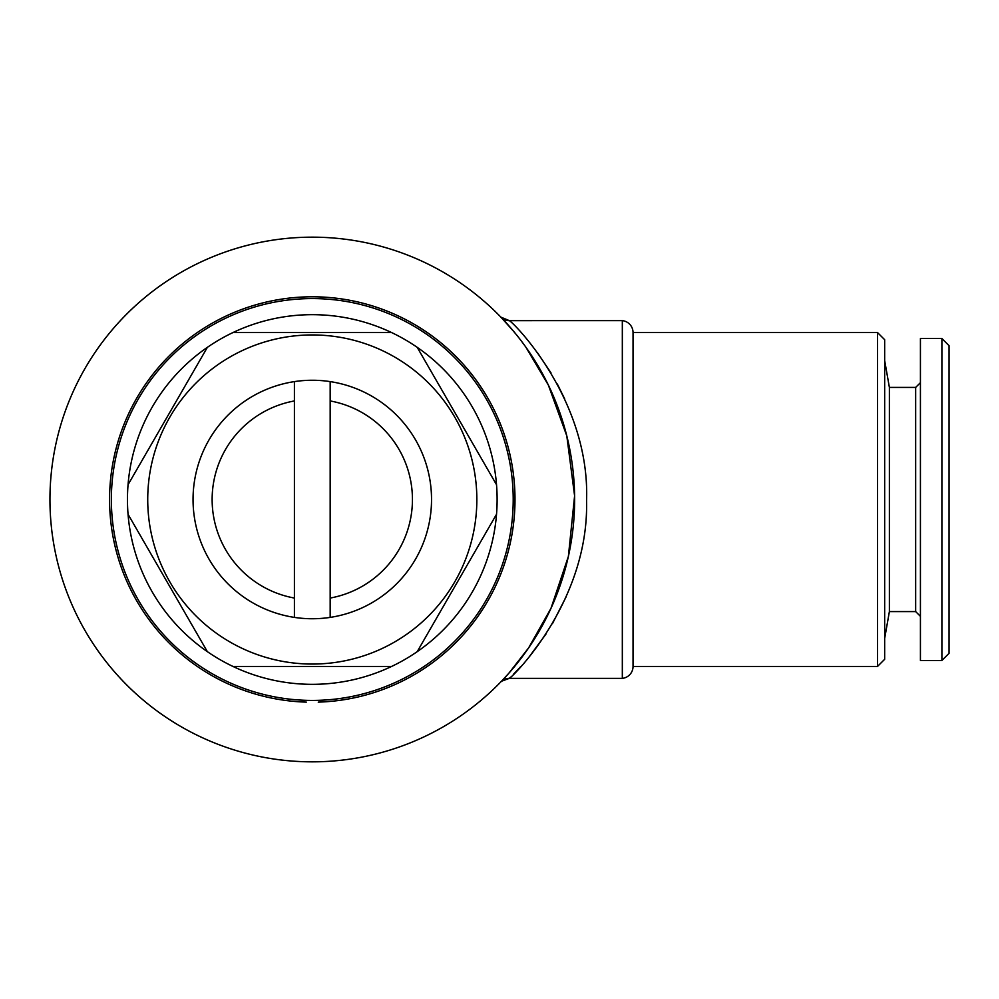 <?xml version="1.0" encoding="UTF-8"?>
<svg xmlns="http://www.w3.org/2000/svg" width="999" height="999" viewBox="0 0 999 999"><rect width="100%" height="100%" fill="white"/><g stroke="black" fill="none" stroke-linecap="round" stroke-linejoin="round"><path stroke-width="1.5" d="M318.244 702.122A202.71 202.71 0 0 0 486.838 396.428A202.71 202.71 0 0 0 137.737 396.428A202.71 202.71 0 0 0 306.331 702.122M294.405 381.606A119.243 119.243 0 0 1 431.531 499.5A119.243 119.243 0 0 1 294.405 617.394A119.243 119.243 0 0 1 294.405 381.606L294.405 598.051A100.162 100.162 0 0 1 294.405 400.949M312.287 298.576A200.924 200.924 0 0 1 513.211 499.5A200.924 200.924 0 0 1 312.287 700.424A200.924 200.924 0 0 1 111.364 499.5A200.924 200.924 0 0 1 312.287 298.576M312.287 334.94A164.56 164.56 0 0 1 476.848 499.5A164.56 164.56 0 0 1 312.287 664.06A164.56 164.56 0 0 1 147.727 499.5A164.56 164.56 0 0 1 312.287 334.94M312.287 666.445L391.608 666.445A184.827 184.827 0 0 1 232.967 666.445L312.287 666.445M417.207 651.66L496.528 514.273A184.827 184.827 0 0 1 391.608 666.445M496.528 484.727L417.207 347.34A184.827 184.827 0 0 1 496.528 514.273M128.047 514.273L207.367 651.66A184.827 184.827 0 0 1 312.287 314.673A184.827 184.827 0 0 1 417.207 347.34M391.608 332.555L232.967 332.555M505.519 676.935L500.761 681.98A11.926 11.926 44.1 0 1 509.328 678.358L510.576 677.135M513.386 674.337L520.704 666.633M529.22 656.818L546.028 633.99M552.41 623.738L566.208 596.678M564.735 399.013L557.317 384.003M551.011 372.927L537.512 352.772M877.509 666.445L877.509 332.555L884.664 339.71L884.664 659.29L877.509 666.445L633.041 666.445A11.988 11.988 0 0 1 622.327 678.371L622.327 320.629L509.328 320.654C513.861 322.627 590.347 400.262 586.55 500.861C589.11 601.386 512.487 677.285 509.315 678.371L501.448 681.268M514.01 331.793L500.761 317.02A11.926 11.926 135.9 0 0 509.328 320.654M500.974 317.245L501.648 317.932M502.747 319.106L504.045 320.467M508.741 325.649L515.709 333.853M501.848 680.843L508.853 673.226L528.658 647.839L550.973 608.341L568.369 556.468L574.6 495.854L566.795 435.876L548.364 385.102L525.911 347.227M312.287 237.163A262.337 262.337 0 0 1 574.625 499.5A262.337 262.337 0 0 1 312.287 761.837A262.337 262.337 0 0 1 49.95 499.5A262.337 262.337 0 0 1 312.287 237.163M622.327 678.371L509.315 678.371M877.509 332.555L633.041 332.555A11.988 11.988 0 0 0 622.327 320.629M633.041 666.445L633.041 332.555M920.429 616.358L915.658 611.588L889.385 611.588L884.664 638.423M915.658 611.588L915.658 387.412L889.385 387.412L884.664 360.577M915.658 387.412L920.429 382.642M941.895 660.476L920.429 660.476L920.429 338.524L941.895 338.524L949.05 345.679L949.05 653.321L941.895 660.476L941.895 338.524M889.385 611.588L889.385 387.412M207.367 347.34L128.047 484.727M232.967 666.445A184.827 184.827 0 0 1 207.367 651.66M330.169 598.051L330.169 400.949A100.162 100.162 0 0 1 330.169 598.051L330.169 617.394M294.405 598.051L294.405 617.394M330.169 400.949L330.169 381.606M509.315 320.629L500.874 317.133"/></g></svg>

